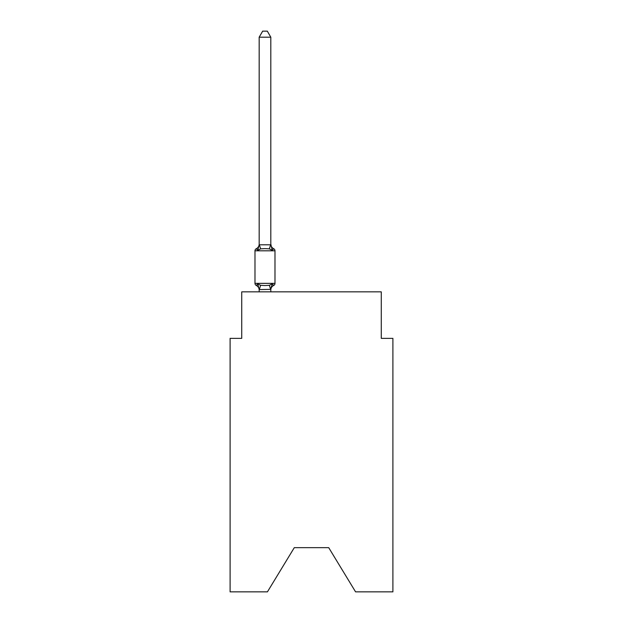 <?xml version="1.0" encoding="UTF-8"?>
<svg xmlns="http://www.w3.org/2000/svg" width="623" height="623" viewBox="0 0 623 623"><rect width="100%" height="100%" fill="white"/><g stroke="black" fill="none" stroke-linecap="round" stroke-linejoin="round"><path stroke-width="0.93" d="M328.71 547.664L355.569 591.85L392.895 591.85L392.895 338.359L381.268 338.359L381.268 291.852L241.732 291.852L241.732 338.359L230.105 338.359L230.105 591.85L267.431 591.85L294.29 547.664L328.71 547.664L294.29 547.664M271.348 286.627L270.803 289.368L272.259 283.815L273.684 285.451A5.116 5.116 0 0 0 270.803 290.053L270.803 289.368L259.176 289.578L257.72 283.815L256.294 285.451A2.328 2.328 0 0 1 254.986 283.364A2.328 2.328 0 0 0 256.294 285.451A2.328 2.328 0 0 1 254.986 283.364A2.328 2.328 0 0 0 256.294 285.451A2.328 2.328 0 0 1 254.986 283.364A2.328 2.328 0 0 0 256.294 285.451A2.328 2.328 0 0 1 254.986 283.364A2.328 2.328 0 0 0 256.294 285.451A2.328 2.328 0 0 1 254.986 283.364A2.328 2.328 0 0 0 256.294 285.451A2.328 2.328 0 0 1 254.986 283.364A2.328 2.328 0 0 0 256.294 285.451A2.328 2.328 0 0 1 254.986 283.364A2.328 2.328 0 0 0 256.294 285.451A2.328 2.328 0 0 1 254.986 283.364A2.328 2.328 0 0 0 256.294 285.451A2.328 2.328 0 0 1 254.986 283.364A2.328 2.328 0 0 0 256.294 285.451A2.328 2.328 0 0 1 254.986 283.364A2.328 2.328 0 0 0 256.294 285.451A2.328 2.328 0 0 1 254.986 283.364A2.328 2.328 0 0 0 256.294 285.451A2.328 2.328 0 0 1 254.986 283.364A2.328 2.328 0 0 0 256.294 285.451A2.328 2.328 0 0 1 254.986 283.364A2.328 2.328 0 0 0 256.294 285.451A2.328 2.328 0 0 1 254.986 283.364A2.328 2.328 0 0 0 256.294 285.451A2.328 2.328 0 0 1 254.986 283.364A2.328 2.328 0 0 0 256.294 285.451A2.328 2.328 0 0 1 254.986 283.364A2.328 2.328 0 0 0 256.294 285.451A2.328 2.328 0 0 1 254.986 283.364A2.328 2.328 0 0 0 256.294 285.451A2.328 2.328 0 0 1 254.986 283.364A2.328 2.328 0 0 0 256.294 285.451A2.328 2.328 0 0 1 254.986 283.364A2.328 2.328 0 0 0 256.294 285.451A2.328 2.328 0 0 1 254.986 283.364A2.328 2.328 0 0 0 256.294 285.451A2.328 2.328 0 0 1 254.986 283.364A2.328 2.328 0 0 0 256.294 285.451A2.328 2.328 0 0 1 254.986 283.364A2.328 2.328 0 0 0 256.294 285.451A2.328 2.328 0 0 1 254.986 283.364A2.328 2.328 0 0 0 256.294 285.451A2.328 2.328 0 0 1 254.986 283.364A2.328 2.328 0 0 0 256.294 285.451A2.328 2.328 0 0 1 254.986 283.364A2.328 2.328 0 0 0 256.294 285.451A2.328 2.328 0 0 1 254.986 283.364A2.328 2.328 0 0 0 256.294 285.451A2.328 2.328 0 0 1 254.986 283.364A2.328 2.328 0 0 0 256.294 285.451A2.328 2.328 0 0 1 254.986 283.364A2.328 2.328 0 0 0 256.294 285.451A2.328 2.328 0 0 1 254.986 283.364A2.328 2.328 0 0 0 256.294 285.451A2.328 2.328 0 0 1 254.986 283.364A2.328 2.328 0 0 0 256.294 285.451A2.328 2.328 0 0 1 254.986 283.364A2.328 2.328 0 0 0 256.294 285.451A2.328 2.328 0 0 1 254.986 283.364A2.328 2.328 0 0 0 256.294 285.451A2.328 2.328 0 0 1 254.986 283.364A2.328 2.328 0 0 0 256.294 285.451A2.328 2.328 0 0 1 254.986 283.364A2.328 2.328 0 0 0 256.294 285.451A2.328 2.328 0 0 1 254.986 283.364A2.328 2.328 0 0 0 256.294 285.451L257.72 283.815L256.294 285.451L257.72 283.815L256.294 285.451L257.72 283.815L256.294 285.451L257.72 283.815L256.294 285.451L257.72 283.815L256.294 285.451L257.72 283.815L256.294 285.451L257.72 283.815L256.294 285.451L257.72 283.815L256.294 285.451L257.72 283.815L256.294 285.451L257.72 283.815L256.294 285.451L257.72 283.815L256.294 285.451L257.72 283.815L256.294 285.451L257.72 283.815L256.294 285.451L257.72 283.815L256.294 285.451L257.72 283.815L256.294 285.451L257.72 283.815L256.294 285.451L257.72 283.815L256.294 285.451L257.72 283.815L260.624 285.311L264.985 285.544L269.354 285.311L272.259 283.815L273.684 285.451A2.328 2.328 0 0 0 274.984 283.364L274.984 250.804A2.328 2.328 0 0 0 273.684 248.709A2.328 2.328 0 0 1 274.984 250.804A2.328 2.328 0 0 0 273.684 248.709A2.328 2.328 0 0 1 274.984 250.804A2.328 2.328 0 0 0 273.684 248.709A2.328 2.328 0 0 1 274.984 250.804A2.328 2.328 0 0 0 273.684 248.709A2.328 2.328 0 0 1 274.984 250.804A2.328 2.328 0 0 0 273.684 248.709A2.328 2.328 0 0 1 274.984 250.804A2.328 2.328 0 0 0 273.684 248.709A2.328 2.328 0 0 1 274.984 250.804A2.328 2.328 0 0 0 273.684 248.709A2.328 2.328 0 0 1 274.984 250.804A2.328 2.328 0 0 0 273.684 248.709A2.328 2.328 0 0 1 274.984 250.804A2.328 2.328 0 0 0 273.684 248.709A2.328 2.328 0 0 1 274.984 250.804A2.328 2.328 0 0 0 273.684 248.709A2.328 2.328 0 0 1 274.984 250.804A2.328 2.328 0 0 0 273.684 248.709A2.328 2.328 0 0 1 274.984 250.804A2.328 2.328 0 0 0 273.684 248.709A2.328 2.328 0 0 1 274.984 250.804A2.328 2.328 0 0 0 273.684 248.709A2.328 2.328 0 0 1 274.984 250.804A2.328 2.328 0 0 0 273.684 248.709A2.328 2.328 0 0 1 274.984 250.804A2.328 2.328 0 0 0 273.684 248.709A2.328 2.328 0 0 1 274.984 250.804A2.328 2.328 0 0 0 273.684 248.709A2.328 2.328 0 0 1 274.984 250.804A2.328 2.328 0 0 0 273.684 248.709A2.328 2.328 0 0 1 274.984 250.804A2.328 2.328 0 0 0 273.684 248.709A2.328 2.328 0 0 1 274.984 250.804A2.328 2.328 0 0 0 273.684 248.709A2.328 2.328 0 0 1 274.984 250.804A2.328 2.328 0 0 0 273.684 248.709A2.328 2.328 0 0 1 274.984 250.804A2.328 2.328 0 0 0 273.684 248.709A2.328 2.328 0 0 1 274.984 250.804A2.328 2.328 0 0 0 273.684 248.709A2.328 2.328 0 0 1 274.984 250.804A2.328 2.328 0 0 0 273.684 248.709A2.328 2.328 0 0 1 274.984 250.804A2.328 2.328 0 0 0 273.684 248.709A2.328 2.328 0 0 1 274.984 250.804A2.328 2.328 0 0 0 273.684 248.709A2.328 2.328 0 0 1 274.984 250.804A2.328 2.328 0 0 0 273.684 248.709A2.328 2.328 0 0 1 274.984 250.804A2.328 2.328 0 0 0 273.684 248.709A2.328 2.328 0 0 1 274.984 250.804A2.328 2.328 0 0 0 273.684 248.709A2.328 2.328 0 0 1 274.984 250.804A2.328 2.328 0 0 0 273.684 248.709A2.328 2.328 0 0 1 274.984 250.804A2.328 2.328 0 0 0 273.684 248.709A2.328 2.328 0 0 1 274.984 250.804A2.328 2.328 0 0 0 273.684 248.709A2.328 2.328 0 0 1 274.984 250.804A2.328 2.328 0 0 0 273.684 248.709A2.328 2.328 0 0 1 274.984 250.804A2.328 2.328 0 0 0 273.684 248.709A2.328 2.328 0 0 1 274.984 250.804A2.328 2.328 0 0 0 273.684 248.709A2.328 2.328 0 0 1 274.984 250.804A2.328 2.328 0 0 0 273.684 248.709L272.259 250.345L273.684 248.709A2.328 2.328 0 0 1 274.984 250.804L254.986 250.804A2.328 2.328 0 0 1 256.294 248.709L257.72 250.345L256.294 248.709A5.116 5.116 0 0 0 259.176 244.107L259.176 244.8L270.803 244.8L270.803 244.107L272.259 250.345L273.684 248.709A5.116 5.116 0 0 1 270.803 244.107M259.176 290.053L259.176 290.053A5.116 5.116 0 0 0 256.294 285.451M270.803 244.59L270.803 37.193L259.176 37.193L259.176 244.59M272.259 250.345L269.354 248.85L264.985 248.616L260.624 248.85L257.72 250.345L259.176 244.8M254.986 250.804L254.986 283.364L274.984 283.364M270.803 291.852L270.803 289.578M259.176 291.852L259.176 289.578M259.176 37.193L262.665 31.15L267.314 31.15L270.803 37.193M260.624 285.311L259.269 289.602M269.354 285.311L270.709 289.602M259.269 244.559L260.624 248.85M270.709 244.559L269.354 248.85"/></g></svg>
